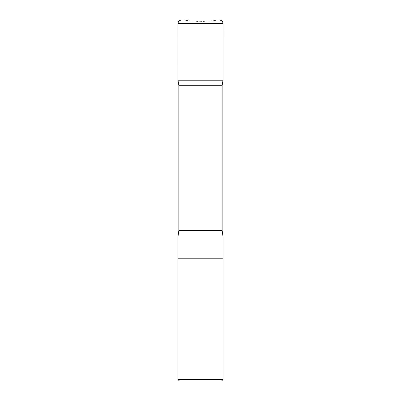 <?xml version="1.0" encoding="UTF-8"?>
<svg xmlns="http://www.w3.org/2000/svg" width="401" height="401" viewBox="0 0 401 401"><rect width="100%" height="100%" fill="white"/><g stroke="black" fill="none" stroke-linecap="round" stroke-linejoin="round"><path stroke-width="0.3" stroke-dasharray="2 1.5" d="M221.613 380.95L179.387 380.95M223.056 379.506L177.944 379.506M177.944 258.785L223.056 258.785L177.944 258.785M223.056 236.941L177.944 236.941M222.154 85.288L178.846 85.288M223.051 80.2L177.949 80.2L223.051 80.2M219.131 20.065L200.5 21.694L181.869 20.065L219.131 20.065L181.869 20.065M222.154 230.575L178.846 230.575M223.056 23.659L177.944 23.659M219.447 20.05L181.553 20.05"/><path stroke-width="0.6" d="M223.056 379.506L177.944 379.506L179.387 380.95L221.613 380.95L223.056 379.506L223.056 258.785L177.944 258.785L177.944 236.941L223.056 236.941L222.154 230.575L222.154 85.288L223.051 80.2L177.949 80.2L223.051 80.2L223.056 23.659C222.841 21.469 221.638 20.266 219.447 20.05L181.553 20.05M177.944 379.506L177.944 258.785L223.056 258.785L223.056 236.941M177.944 236.941L178.846 230.575L178.846 85.288L222.154 85.288M178.846 85.288L177.949 80.2L177.944 23.659C178.204 21.318 179.513 20.12 181.869 20.065M178.846 230.575L222.154 230.575M177.944 23.659L223.056 23.659M219.131 20.065L219.447 20.05"/></g></svg>
